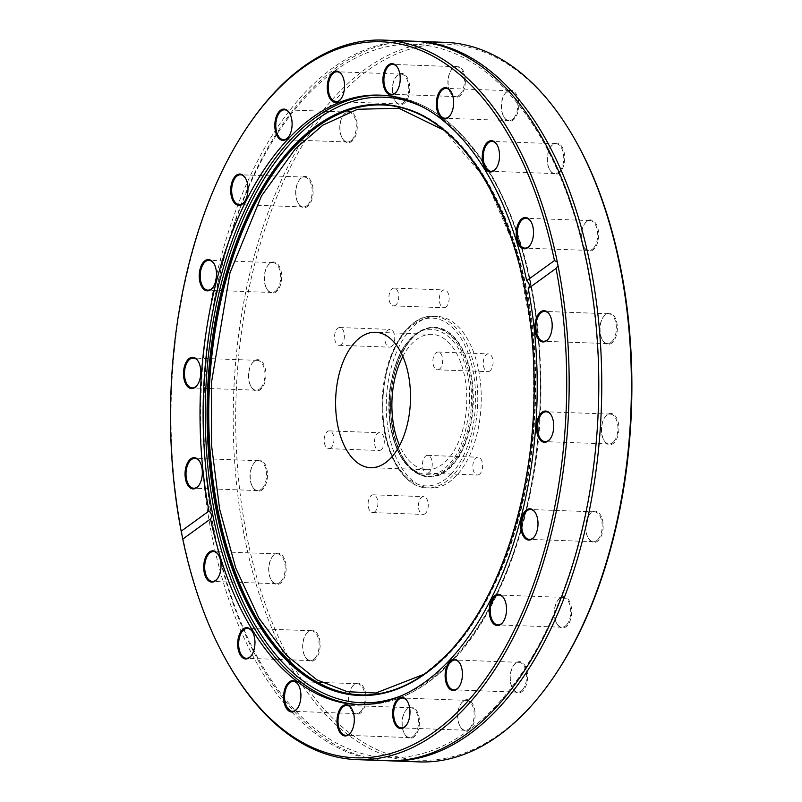 <?xml version="1.0" encoding="UTF-8"?>
<svg xmlns="http://www.w3.org/2000/svg" width="802" height="802" viewBox="0 0 802 802"><rect width="100%" height="100%" fill="white"/><g stroke="black" fill="none" stroke-linecap="round" stroke-linejoin="round"><path stroke-width="0.6" stroke-dasharray="4.01 3.01" d="M446.564 306.434A8.892 4.912 92.1 0 1 443.887 307.717A8.892 4.912 92.1 0 1 439.306 298.665A8.892 4.912 92.1 0 1 444.539 289.953A8.892 4.912 92.1 0 1 449.01 296.539A8.892 4.912 92.1 0 1 446.564 306.434M381.762 449.21A8.892 4.912 92.1 0 1 379.085 450.493A8.892 4.912 92.1 0 1 374.504 441.431A8.892 4.912 92.1 0 1 379.727 432.729A8.892 4.912 92.1 0 1 384.208 439.306A8.892 4.912 92.1 0 1 381.762 449.21M480.077 473.711A8.892 4.912 92.1 0 1 477.401 474.995A8.892 4.912 92.1 0 1 472.819 465.932A8.892 4.912 92.1 0 1 478.052 457.22A8.892 4.912 92.1 0 1 482.523 463.807A8.892 4.912 92.1 0 1 480.077 473.711M490.503 370.364A8.892 4.912 92.1 0 1 487.837 371.647A8.892 4.912 92.1 0 1 483.245 362.584A8.892 4.912 92.1 0 1 488.478 353.882A8.892 4.912 92.1 0 1 492.959 360.459A8.892 4.912 92.1 0 1 490.503 370.364M574.473 138.746A358.233 197.813 -87.9 0 0 338.985 95.929A358.233 197.813 -87.9 0 0 267.908 611.475A358.233 197.813 -87.9 0 0 554.964 675.154M315.627 659.064A15.649 8.642 92.1 0 1 305.341 657.189A15.649 8.642 92.1 0 1 306.194 633.76A15.649 8.642 92.1 0 1 318.725 636.547A15.649 8.642 92.1 0 1 315.627 659.064M361.562 712.076A15.649 8.642 92.1 0 1 351.276 710.211A15.649 8.642 92.1 0 1 352.128 686.783A15.649 8.642 92.1 0 1 364.659 689.56A15.649 8.642 92.1 0 1 361.562 712.076M414.965 736.076A15.649 8.642 92.1 0 1 404.679 734.201A15.649 8.642 92.1 0 1 405.531 710.772A15.649 8.642 92.1 0 1 418.073 713.559A15.649 8.642 92.1 0 1 414.965 736.076M470.624 728.687A15.649 8.642 92.1 0 1 460.338 726.823A15.649 8.642 92.1 0 1 461.19 703.394A15.649 8.642 92.1 0 1 473.731 706.171A15.649 8.642 92.1 0 1 470.624 728.687M523.074 690.652A15.649 8.642 92.1 0 1 512.799 688.788A15.649 8.642 92.1 0 1 513.651 665.359A15.649 8.642 92.1 0 1 526.182 668.146A15.649 8.642 92.1 0 1 523.074 690.652M567.194 625.7A15.649 8.642 92.1 0 1 556.909 623.826A15.649 8.642 92.1 0 1 557.761 600.397A15.649 8.642 92.1 0 1 570.302 603.184A15.649 8.642 92.1 0 1 567.194 625.7M598.663 540.167A15.649 8.642 92.1 0 1 588.377 538.292A15.649 8.642 92.1 0 1 589.229 514.864A15.649 8.642 92.1 0 1 601.771 517.651A15.649 8.642 92.1 0 1 598.663 540.167M614.392 442.433A15.649 8.642 92.1 0 1 604.106 440.569A15.649 8.642 92.1 0 1 604.959 417.14A15.649 8.642 92.1 0 1 617.5 419.917A15.649 8.642 92.1 0 1 614.392 442.433M612.848 342.073A15.649 8.642 92.1 0 1 602.563 340.208A15.649 8.642 92.1 0 1 603.415 316.78A15.649 8.642 92.1 0 1 615.956 319.567A15.649 8.642 92.1 0 1 612.848 342.073M594.182 248.911A15.649 8.642 92.1 0 1 583.896 247.046A15.649 8.642 92.1 0 1 584.748 223.618A15.649 8.642 92.1 0 1 597.289 226.395A15.649 8.642 92.1 0 1 594.182 248.911M560.217 172.059A15.649 8.642 92.1 0 1 549.931 170.184A15.649 8.642 92.1 0 1 550.784 146.766A15.649 8.642 92.1 0 1 563.325 149.543A15.649 8.642 92.1 0 1 560.217 172.059M514.283 119.037A15.649 8.642 92.1 0 1 503.997 117.172A15.649 8.642 92.1 0 1 504.849 93.744A15.649 8.642 92.1 0 1 517.39 96.531A15.649 8.642 92.1 0 1 514.283 119.037M460.879 95.047A15.649 8.642 92.1 0 1 450.594 93.182A15.649 8.642 92.1 0 1 451.446 69.754A15.649 8.642 92.1 0 1 463.977 72.531A15.649 8.642 92.1 0 1 460.879 95.047M405.221 102.435A15.649 8.642 92.1 0 1 394.935 100.561A15.649 8.642 92.1 0 1 395.787 77.132A15.649 8.642 92.1 0 1 408.328 79.919A15.649 8.642 92.1 0 1 405.221 102.435M352.77 140.46A15.649 8.642 92.1 0 1 342.484 138.596A15.649 8.642 92.1 0 1 343.336 115.167A15.649 8.642 92.1 0 1 355.867 117.944A15.649 8.642 92.1 0 1 352.77 140.46M308.65 205.422A15.649 8.642 92.1 0 1 298.364 203.558A15.649 8.642 92.1 0 1 299.216 180.129A15.649 8.642 92.1 0 1 311.747 182.906A15.649 8.642 92.1 0 1 308.65 205.422M277.181 290.956A15.649 8.642 92.1 0 1 266.896 289.081A15.649 8.642 92.1 0 1 267.748 265.662A15.649 8.642 92.1 0 1 280.289 268.439A15.649 8.642 92.1 0 1 277.181 290.956M261.452 388.679A15.649 8.642 92.1 0 1 251.166 386.815A15.649 8.642 92.1 0 1 252.018 363.386A15.649 8.642 92.1 0 1 264.55 366.173A15.649 8.642 92.1 0 1 261.452 388.679M262.996 489.04A15.649 8.642 92.1 0 1 252.71 487.175A15.649 8.642 92.1 0 1 253.562 463.746A15.649 8.642 92.1 0 1 266.094 466.523A15.649 8.642 92.1 0 1 262.996 489.04M281.662 582.212A15.649 8.642 92.1 0 1 271.377 580.337A15.649 8.642 92.1 0 1 272.229 556.909A15.649 8.642 92.1 0 1 284.76 559.696A15.649 8.642 92.1 0 1 281.662 582.212M456.508 475.596A85.864 47.418 92.1 0 1 430.664 487.997A85.864 47.418 92.1 0 1 386.394 400.459A85.864 47.418 92.1 0 1 436.9 316.369A85.864 47.418 92.1 0 1 480.157 379.927A85.864 47.418 92.1 0 1 456.508 475.596M425.702 513.13A8.892 4.912 92.1 0 1 423.025 514.413A8.892 4.912 92.1 0 1 418.443 505.35A8.892 4.912 92.1 0 1 423.677 496.649A8.892 4.912 92.1 0 1 428.158 503.225A8.892 4.912 92.1 0 1 425.702 513.13M392.188 345.862A8.892 4.912 92.1 0 1 389.511 347.146A8.892 4.912 92.1 0 1 384.93 338.083A8.892 4.912 92.1 0 1 390.163 329.381A8.892 4.912 92.1 0 1 394.644 335.958A8.892 4.912 92.1 0 1 392.188 345.862M396.208 304.61A8.892 4.912 92.1 0 1 393.531 305.893A8.892 4.912 92.1 0 1 388.95 296.83A8.892 4.912 92.1 0 1 394.173 288.129A8.892 4.912 92.1 0 1 398.654 294.705A8.892 4.912 92.1 0 1 396.208 304.61M331.396 447.376A8.892 4.912 92.1 0 1 328.73 448.659A8.892 4.912 92.1 0 1 324.138 439.596A8.892 4.912 92.1 0 1 329.371 430.895A8.892 4.912 92.1 0 1 333.853 437.471A8.892 4.912 92.1 0 1 331.396 447.376M429.722 471.877A8.892 4.912 92.1 0 1 427.045 473.16A8.892 4.912 92.1 0 1 422.464 464.097A8.892 4.912 92.1 0 1 427.687 455.396A8.892 4.912 92.1 0 1 432.168 461.972A8.892 4.912 92.1 0 1 429.722 471.877M440.148 368.529A8.892 4.912 92.1 0 1 437.471 369.812A8.892 4.912 92.1 0 1 432.89 360.75A8.892 4.912 92.1 0 1 438.123 352.048A8.892 4.912 92.1 0 1 442.594 358.624A8.892 4.912 92.1 0 1 440.148 368.529M419.215 761.9A360.008 198.796 92.1 0 1 237.853 495.435A360.008 198.796 92.1 0 1 337.03 94.355A360.008 198.796 92.1 0 1 445.391 42.366M314.845 658.432A14.937 8.251 92.1 0 1 310.344 660.587A14.937 8.251 92.1 0 1 305.031 656.648A14.937 8.251 92.1 0 1 305.843 634.282A14.937 8.251 92.1 0 1 306.935 632.898A14.937 8.251 92.1 0 1 311.437 630.743A14.937 8.251 92.1 0 1 318.955 641.79A14.937 8.251 92.1 0 1 314.845 658.432M360.78 711.454A14.937 8.251 92.1 0 1 356.278 713.61A14.937 8.251 92.1 0 1 350.965 709.66A14.937 8.251 92.1 0 1 351.777 687.304A14.937 8.251 92.1 0 1 352.87 685.91A14.937 8.251 92.1 0 1 357.371 683.755A14.937 8.251 92.1 0 1 364.89 694.813A14.937 8.251 92.1 0 1 360.78 711.454M414.183 735.444A14.937 8.251 92.1 0 1 409.692 737.599A14.937 8.251 92.1 0 1 404.368 733.66A14.937 8.251 92.1 0 1 405.18 711.294A14.937 8.251 92.1 0 1 406.283 709.91A14.937 8.251 92.1 0 1 410.774 707.755A14.937 8.251 92.1 0 1 418.303 718.803A14.937 8.251 92.1 0 1 414.183 735.444M469.842 728.056A14.937 8.251 92.1 0 1 465.35 730.221A14.937 8.251 92.1 0 1 460.027 726.271A14.937 8.251 92.1 0 1 460.839 703.915A14.937 8.251 92.1 0 1 461.942 702.522A14.937 8.251 92.1 0 1 466.433 700.367A14.937 8.251 92.1 0 1 473.952 711.424A14.937 8.251 92.1 0 1 469.842 728.056M522.303 690.031A14.937 8.251 92.1 0 1 517.801 692.186A14.937 8.251 92.1 0 1 512.478 688.246A14.937 8.251 92.1 0 1 513.29 665.881A14.937 8.251 92.1 0 1 514.393 664.497A14.937 8.251 92.1 0 1 518.884 662.332A14.937 8.251 92.1 0 1 526.413 673.389A14.937 8.251 92.1 0 1 522.303 690.031M566.423 625.069A14.937 8.251 92.1 0 1 561.921 627.224A14.937 8.251 92.1 0 1 556.598 623.284A14.937 8.251 92.1 0 1 557.41 600.919A14.937 8.251 92.1 0 1 558.513 599.535A14.937 8.251 92.1 0 1 563.004 597.38A14.937 8.251 92.1 0 1 570.533 608.427A14.937 8.251 92.1 0 1 566.423 625.069M597.881 539.535A14.937 8.251 92.1 0 1 593.39 541.691A14.937 8.251 92.1 0 1 588.067 537.751A14.937 8.251 92.1 0 1 588.879 515.385A14.937 8.251 92.1 0 1 589.981 514.002A14.937 8.251 92.1 0 1 594.472 511.846A14.937 8.251 92.1 0 1 602.001 522.894A14.937 8.251 92.1 0 1 597.881 539.535M613.61 441.812A14.937 8.251 92.1 0 1 609.119 443.967A14.937 8.251 92.1 0 1 603.796 440.027A14.937 8.251 92.1 0 1 604.608 417.662A14.937 8.251 92.1 0 1 605.711 416.278A14.937 8.251 92.1 0 1 610.202 414.113A14.937 8.251 92.1 0 1 617.73 425.17A14.937 8.251 92.1 0 1 613.61 441.812M612.066 341.452A14.937 8.251 92.1 0 1 607.575 343.607A14.937 8.251 92.1 0 1 602.252 339.667A14.937 8.251 92.1 0 1 603.064 317.301A14.937 8.251 92.1 0 1 604.167 315.918A14.937 8.251 92.1 0 1 608.658 313.762A14.937 8.251 92.1 0 1 616.187 324.81A14.937 8.251 92.1 0 1 612.066 341.452M593.4 248.279A14.937 8.251 92.1 0 1 588.909 250.435A14.937 8.251 92.1 0 1 583.585 246.495A14.937 8.251 92.1 0 1 584.397 224.139A14.937 8.251 92.1 0 1 585.5 222.745A14.937 8.251 92.1 0 1 589.991 220.59A14.937 8.251 92.1 0 1 597.52 231.648A14.937 8.251 92.1 0 1 593.4 248.279M559.435 171.427A14.937 8.251 92.1 0 1 554.944 173.583A14.937 8.251 92.1 0 1 549.621 169.643A14.937 8.251 92.1 0 1 550.433 147.287A14.937 8.251 92.1 0 1 551.535 145.894A14.937 8.251 92.1 0 1 556.027 143.738A14.937 8.251 92.1 0 1 563.555 154.796A14.937 8.251 92.1 0 1 559.435 171.427M513.511 118.415A14.937 8.251 92.1 0 1 509.009 120.571A14.937 8.251 92.1 0 1 503.686 116.631A14.937 8.251 92.1 0 1 504.498 94.265A14.937 8.251 92.1 0 1 505.601 92.882A14.937 8.251 92.1 0 1 510.092 90.726A14.937 8.251 92.1 0 1 517.621 101.774A14.937 8.251 92.1 0 1 513.511 118.415M460.097 94.415A14.937 8.251 92.1 0 1 455.606 96.581A14.937 8.251 92.1 0 1 450.283 92.631A14.937 8.251 92.1 0 1 451.095 70.275A14.937 8.251 92.1 0 1 452.188 68.882A14.937 8.251 92.1 0 1 456.689 66.726A14.937 8.251 92.1 0 1 464.208 77.784A14.937 8.251 92.1 0 1 460.097 94.415M404.439 101.804A14.937 8.251 92.1 0 1 399.947 103.959A14.937 8.251 92.1 0 1 394.624 100.019A14.937 8.251 92.1 0 1 395.436 77.654A14.937 8.251 92.1 0 1 396.539 76.27A14.937 8.251 92.1 0 1 401.03 74.115A14.937 8.251 92.1 0 1 408.559 85.162A14.937 8.251 92.1 0 1 404.439 101.804M351.988 139.839A14.937 8.251 92.1 0 1 347.487 141.994A14.937 8.251 92.1 0 1 342.163 138.054A14.937 8.251 92.1 0 1 342.985 115.689A14.937 8.251 92.1 0 1 344.078 114.305A14.937 8.251 92.1 0 1 348.579 112.14A14.937 8.251 92.1 0 1 356.098 123.197A14.937 8.251 92.1 0 1 351.988 139.839M307.868 204.791A14.937 8.251 92.1 0 1 303.367 206.956A14.937 8.251 92.1 0 1 298.053 203.006A14.937 8.251 92.1 0 1 298.865 180.65A14.937 8.251 92.1 0 1 299.958 179.257A14.937 8.251 92.1 0 1 304.459 177.102A14.937 8.251 92.1 0 1 311.978 188.159A14.937 8.251 92.1 0 1 307.868 204.791M276.399 290.324A14.937 8.251 92.1 0 1 271.908 292.479A14.937 8.251 92.1 0 1 266.585 288.54A14.937 8.251 92.1 0 1 267.397 266.184A14.937 8.251 92.1 0 1 268.5 264.79A14.937 8.251 92.1 0 1 272.991 262.635A14.937 8.251 92.1 0 1 280.51 273.693A14.937 8.251 92.1 0 1 276.399 290.324M260.67 388.058A14.937 8.251 92.1 0 1 256.179 390.213A14.937 8.251 92.1 0 1 250.856 386.273A14.937 8.251 92.1 0 1 251.668 363.907A14.937 8.251 92.1 0 1 252.77 362.524A14.937 8.251 92.1 0 1 257.262 360.359A14.937 8.251 92.1 0 1 264.78 371.416A14.937 8.251 92.1 0 1 260.67 388.058M262.214 488.408A14.937 8.251 92.1 0 1 257.723 490.573A14.937 8.251 92.1 0 1 252.399 486.624A14.937 8.251 92.1 0 1 253.211 464.268A14.937 8.251 92.1 0 1 254.314 462.874A14.937 8.251 92.1 0 1 258.805 460.719A14.937 8.251 92.1 0 1 266.324 471.776A14.937 8.251 92.1 0 1 262.214 488.408M280.88 581.58A14.937 8.251 92.1 0 1 276.389 583.736A14.937 8.251 92.1 0 1 271.066 579.796A14.937 8.251 92.1 0 1 271.878 557.43A14.937 8.251 92.1 0 1 272.981 556.047A14.937 8.251 92.1 0 1 277.472 553.891A14.937 8.251 92.1 0 1 284.991 564.939A14.937 8.251 92.1 0 1 280.88 581.58M375.346 511.295A8.892 4.912 92.1 0 1 372.669 512.578A8.892 4.912 92.1 0 1 368.088 503.526A8.892 4.912 92.1 0 1 373.311 494.814A8.892 4.912 92.1 0 1 377.792 501.4A8.892 4.912 92.1 0 1 375.346 511.295M341.832 344.028A8.892 4.912 92.1 0 1 339.156 345.311A8.892 4.912 92.1 0 1 334.574 336.249A8.892 4.912 92.1 0 1 339.797 327.547A8.892 4.912 92.1 0 1 344.279 334.123A8.892 4.912 92.1 0 1 341.832 344.028M388.108 760.757A360.008 198.796 92.1 0 1 204.009 393.832A360.008 198.796 92.1 0 1 414.283 41.243M252.61 632.086A14.937 8.251 92.1 0 1 252.77 632.357A14.937 8.251 92.1 0 1 251.958 654.713A14.937 8.251 92.1 0 1 251.778 654.973M298.544 685.108A14.937 8.251 92.1 0 1 298.705 685.369A14.937 8.251 92.1 0 1 297.893 707.735A14.937 8.251 92.1 0 1 297.712 707.986M351.958 709.098A14.937 8.251 92.1 0 1 352.108 709.369A14.937 8.251 92.1 0 1 351.296 731.725A14.937 8.251 92.1 0 1 351.126 731.975M407.616 701.72A14.937 8.251 92.1 0 1 407.767 701.981A14.937 8.251 92.1 0 1 406.955 724.346A14.937 8.251 92.1 0 1 406.774 724.597M460.067 663.685A14.937 8.251 92.1 0 1 460.228 663.946A14.937 8.251 92.1 0 1 459.406 686.312A14.937 8.251 92.1 0 1 459.235 686.562M504.187 598.723A14.937 8.251 92.1 0 1 504.348 598.994A14.937 8.251 92.1 0 1 503.526 621.349A14.937 8.251 92.1 0 1 503.355 621.6M535.656 513.19A14.937 8.251 92.1 0 1 535.806 513.46A14.937 8.251 92.1 0 1 534.994 535.816A14.937 8.251 92.1 0 1 534.824 536.077M551.385 415.466A14.937 8.251 92.1 0 1 551.535 415.727A14.937 8.251 92.1 0 1 550.723 438.092A14.937 8.251 92.1 0 1 550.553 438.343M549.841 315.106A14.937 8.251 92.1 0 1 549.992 315.376A14.937 8.251 92.1 0 1 549.18 337.732A14.937 8.251 92.1 0 1 549.009 337.983M531.175 221.943A14.937 8.251 92.1 0 1 531.325 222.204A14.937 8.251 92.1 0 1 530.513 244.57A14.937 8.251 92.1 0 1 530.343 244.821M497.21 145.092A14.937 8.251 92.1 0 1 497.37 145.352A14.937 8.251 92.1 0 1 496.548 167.718A14.937 8.251 92.1 0 1 496.378 167.969M451.275 92.07A14.937 8.251 92.1 0 1 451.436 92.34A14.937 8.251 92.1 0 1 450.614 114.696A14.937 8.251 92.1 0 1 450.443 114.947M397.862 68.08A14.937 8.251 92.1 0 1 398.023 68.34A14.937 8.251 92.1 0 1 397.211 90.706A14.937 8.251 92.1 0 1 397.03 90.957M342.213 75.458A14.937 8.251 92.1 0 1 342.364 75.729A14.937 8.251 92.1 0 1 341.552 98.085A14.937 8.251 92.1 0 1 341.381 98.335M289.753 113.493A14.937 8.251 92.1 0 1 289.913 113.754A14.937 8.251 92.1 0 1 289.101 136.119A14.937 8.251 92.1 0 1 288.92 136.37M245.633 178.455A14.937 8.251 92.1 0 1 245.793 178.716A14.937 8.251 92.1 0 1 244.981 201.081A14.937 8.251 92.1 0 1 244.8 201.332M214.164 263.988A14.937 8.251 92.1 0 1 214.324 264.249A14.937 8.251 92.1 0 1 213.512 286.615A14.937 8.251 92.1 0 1 213.332 286.865M198.435 361.712A14.937 8.251 92.1 0 1 198.595 361.973A14.937 8.251 92.1 0 1 197.783 384.338A14.937 8.251 92.1 0 1 197.603 384.589M199.979 462.072A14.937 8.251 92.1 0 1 200.139 462.333A14.937 8.251 92.1 0 1 199.327 484.699A14.937 8.251 92.1 0 1 199.147 484.949M218.645 555.235A14.937 8.251 92.1 0 1 218.806 555.505A14.937 8.251 92.1 0 1 217.994 577.861A14.937 8.251 92.1 0 1 217.813 578.112M495.656 706.141A356.93 197.102 92.1 0 1 227.868 585.851A356.93 197.102 92.1 0 1 306.735 95.859A356.93 197.102 92.1 0 1 574.523 216.149A356.93 197.102 92.1 0 1 495.656 706.141M386.624 760.717A360.008 198.796 92.1 0 1 205.272 494.253A360.008 198.796 92.1 0 1 304.439 93.172A360.008 198.796 92.1 0 1 412.799 41.173M182.164 534.092A360.008 198.796 92.1 0 1 248.309 125.543M228.7 664.617A360.008 198.796 92.1 0 1 182.876 537.641M410.043 339.697C426.804 318.254 456.679 331.677 464.739 364.268C475.857 393.612 467.055 448.278 448.629 464.348C431.867 485.791 401.992 472.378 393.932 439.777C382.825 410.434 391.627 355.777 410.043 339.697M402.815 356.449A67.739 37.403 92.1 0 1 411.416 344.118A67.739 37.403 92.1 0 1 431.797 334.334A67.739 37.403 92.1 0 1 466.714 403.386A67.739 37.403 92.1 0 1 426.875 469.711A67.739 37.403 92.1 0 1 399.576 445.551M453.01 475.466A85.864 47.418 92.1 0 1 427.165 487.867A85.864 47.418 92.1 0 1 382.905 400.338A85.864 47.418 92.1 0 1 433.411 316.249A85.864 47.418 92.1 0 1 476.669 379.807A85.864 47.418 92.1 0 1 453.01 475.466M451.396 473.792A83.959 46.366 92.1 0 1 388.409 445.501A83.959 46.366 92.1 0 1 406.955 330.244A83.959 46.366 92.1 0 1 469.952 358.534A83.959 46.366 92.1 0 1 451.396 473.792M412.088 338.063A74.927 41.373 -87.9 0 0 395.526 440.92A74.927 41.373 -87.9 0 0 451.747 466.173A74.927 41.373 -87.9 0 0 468.298 363.316A74.927 41.373 -87.9 0 0 412.088 338.063M451.366 465.751A74.446 41.113 -87.9 0 0 471.596 380.709A74.446 41.113 -87.9 0 0 431.957 327.747A74.446 41.113 -87.9 0 0 390.574 400.639A74.446 41.113 -87.9 0 0 426.574 476.298A74.446 41.113 -87.9 0 0 451.366 465.751M359.085 704.547A304.89 168.36 -87.9 0 0 360.639 704.617A304.89 168.36 -87.9 0 0 452.408 660.587A304.89 168.36 -87.9 0 0 536.398 320.91A304.89 168.36 -87.9 0 0 382.805 95.237A304.89 168.36 -87.9 0 0 381.251 95.187M450.092 465.601A74.315 41.042 92.1 0 1 425.351 476.117A74.315 41.042 92.1 0 1 389.411 400.569A74.315 41.042 92.1 0 1 430.744 327.828A74.315 41.042 92.1 0 1 470.293 380.729A74.315 41.042 92.1 0 1 450.092 465.601M401.832 695.545A302.986 167.307 -87.9 0 0 453.02 658.993A302.986 167.307 -87.9 0 0 539.616 356.98A302.986 167.307 -87.9 0 0 423.225 107.288M370.163 694.803A295.176 162.996 -87.9 0 0 370.694 694.763A295.176 162.996 -87.9 0 0 534.864 405.862A295.176 162.996 -87.9 0 0 392.118 105.794A295.176 162.996 -87.9 0 0 391.587 105.724M443.877 130.155L485.33 178.716L517.15 252.62L533.611 341.923L533.541 432.258L520.328 511.666L499.235 574.312L475.005 619.926L450.794 651.114L424.088 674.231M393.531 305.893L443.887 307.717M394.173 288.129L444.539 289.953M328.73 448.659L379.085 450.493M329.371 430.895L379.727 432.729M427.045 473.16L477.401 474.995M427.687 455.396L478.052 457.22M437.471 369.812L487.837 371.647M438.123 352.048L488.478 353.882M305.031 656.648L305.341 657.189M305.843 634.282L306.194 633.76M350.965 709.66L351.276 710.211M351.777 687.304L352.128 686.783M404.368 733.66L404.679 734.201M405.18 711.294L405.531 710.772M460.027 726.271L460.338 726.823M460.839 703.915L461.19 703.394M512.478 688.246L512.799 688.788M513.29 665.881L513.651 665.359M556.598 623.284L556.909 623.826M557.41 600.919L557.761 600.397M588.067 537.751L588.377 538.292M588.879 515.385L589.229 514.864M603.796 440.027L604.106 440.569M604.608 417.662L604.959 417.14M602.252 339.667L602.563 340.208M603.064 317.301L603.415 316.78M583.585 246.495L583.896 247.046M584.397 224.139L584.748 223.618M549.621 169.643L549.931 170.184M550.433 147.287L550.784 146.766M503.686 116.631L503.997 117.172M504.498 94.265L504.849 93.744M450.283 92.631L450.594 93.182M451.095 70.275L451.446 69.754M394.624 100.019L394.935 100.561M395.436 77.654L395.787 77.132M342.163 138.054L342.484 138.596M342.985 115.689L343.336 115.167M298.053 203.006L298.364 203.558M298.865 180.65L299.216 180.129M266.585 288.54L266.896 289.081M267.397 266.184L267.748 265.662M250.856 386.273L251.166 386.815M251.668 363.907L252.018 363.386M252.399 486.624L252.71 487.175M253.211 464.268L253.562 463.746M271.066 579.796L271.377 580.337M271.878 557.43L272.229 556.909M436.9 316.369L433.411 316.249C407.616 314.384 383.978 353.512 382.343 398.414C379.476 444.619 400.519 487.927 427.165 487.867L430.664 487.997M372.669 512.578L423.025 514.413M373.311 494.814L423.677 496.649M339.156 345.311L389.511 347.146M339.797 327.547L390.163 329.381M311.437 630.743L247.447 628.417M310.344 660.587L246.364 658.262M357.371 683.755L293.382 681.429M356.278 713.61L292.299 711.274M410.774 707.755L346.795 705.419M409.692 737.599L345.702 735.274M466.433 700.367L402.444 698.041M465.35 730.221L401.361 727.885M518.884 662.332L454.904 660.006M517.801 692.186L453.812 689.86M563.004 597.38L499.024 595.044M561.921 627.224L497.932 624.898M594.472 511.846L530.483 509.521M593.39 541.691L529.4 539.365M610.202 414.113L546.212 411.787M609.119 443.967L545.129 441.641M608.658 313.762L544.668 311.427M607.575 343.607L543.586 341.281M589.991 220.59L526.002 218.264M588.909 250.435L524.919 248.109M556.027 143.738L492.047 141.413M554.944 173.583L490.954 171.257M510.092 90.726L446.112 88.39M509.009 120.571L445.02 118.245M456.689 66.726L392.699 64.401M455.606 96.581L391.617 94.245M401.03 74.115L337.04 71.779M399.947 103.959L335.958 101.633M348.579 112.14L284.59 109.814M347.487 141.994L283.507 139.668M304.459 177.102L240.47 174.776M303.367 206.956L239.387 204.62M272.991 262.635L209.001 260.309M271.908 292.479L207.918 290.154M257.262 360.359L193.272 358.033M256.179 390.213L192.189 387.887M258.805 460.719L194.816 458.393M257.723 490.573L193.733 488.238M277.472 553.891L213.482 551.565M276.389 583.736L212.4 581.41M252.77 632.357L252.46 631.816M251.958 654.713L251.607 655.234M298.705 685.369L298.394 684.828M297.893 707.735L297.542 708.256M352.108 709.369L351.797 708.818M351.296 731.725L350.945 732.246M407.767 701.981L407.456 701.439M406.955 724.346L406.604 724.868M460.228 663.946L459.907 663.404M459.406 686.312L459.055 686.833M504.348 598.994L504.027 598.442M503.526 621.349L503.175 621.871M535.806 513.46L535.495 512.919M534.994 535.816L534.643 536.337M551.535 415.727L551.225 415.185M550.723 438.092L550.372 438.614M549.992 315.376L549.681 314.825M549.18 337.732L548.829 338.254M531.325 222.204L531.014 221.663M530.513 244.57L530.162 245.091M497.37 145.352L497.05 144.811M496.548 167.718L496.197 168.24M451.436 92.34L451.115 91.789M450.614 114.696L450.263 115.217M398.023 68.34L397.712 67.799M397.211 90.706L396.86 91.227M342.364 75.729L342.053 75.177M341.552 98.085L341.201 98.606M289.913 113.754L289.602 113.212M289.101 136.119L288.75 136.641M245.793 178.716L245.482 178.174M244.981 201.081L244.63 201.603M214.324 264.249L214.014 263.708M213.512 286.615L213.162 287.136M198.595 361.973L198.284 361.431M197.783 384.338L197.432 384.86M200.139 462.333L199.828 461.792M199.327 484.699L198.976 485.22M218.806 555.505L218.495 554.954M217.994 577.861L217.643 578.382M431.987 327.747C407.677 327.898 386.444 373.983 391.145 417.24C395.446 451.837 407.256 471.526 426.584 476.298L425.351 476.117C410.714 473.22 400.018 460.679 393.251 438.524C389.15 424.078 387.887 408.659 389.431 392.268C394.664 353.862 408.439 332.379 430.744 327.828L431.987 327.747M357.532 704.507L360.639 704.617C393.491 705.439 424.308 690.682 453.07 660.347C505.992 605.039 540.849 497.4 540.969 389.431C540.668 300.74 522.824 226.966 487.405 168.139C457.902 121.784 423.035 97.483 382.805 95.237L379.697 95.117M431.797 334.334L375.516 332.289M426.875 469.711L370.594 467.666M370.694 694.763C427.967 687.956 473.34 641.79 506.804 556.277C528.287 497.27 537.781 433.401 535.295 364.659C531.024 228.891 468.047 114.165 392.118 105.794L391.055 105.643"/><path stroke-width="1.2" d="M554.082 676.457L554.964 675.154A358.233 197.813 -87.9 0 0 574.473 138.746L573.691 137.383A360.008 198.796 92.1 0 1 554.082 676.457A360.008 198.796 92.1 0 1 527.576 709.9A360.008 198.796 92.1 0 1 419.215 761.9L389.592 760.827A360.008 198.796 92.1 0 1 388.108 760.757M414.283 41.243A360.008 198.796 92.1 0 1 415.767 41.283L445.391 42.366A360.008 198.796 92.1 0 1 573.691 137.383M415.767 41.283A360.008 198.796 92.1 0 1 597.119 307.747A360.008 198.796 92.1 0 1 497.952 708.828A360.008 198.796 92.1 0 1 389.592 760.827M251.778 654.973A14.937 8.251 92.1 0 1 246.364 658.262A14.937 8.251 92.1 0 1 238.836 647.204A14.937 8.251 92.1 0 1 242.956 630.572A14.937 8.251 92.1 0 1 247.447 628.417A14.937 8.251 92.1 0 1 252.61 632.086M297.712 707.986A14.937 8.251 92.1 0 1 292.299 711.274A14.937 8.251 92.1 0 1 284.77 700.226A14.937 8.251 92.1 0 1 288.89 683.585A14.937 8.251 92.1 0 1 293.382 681.429A14.937 8.251 92.1 0 1 298.544 685.108M351.126 731.975A14.937 8.251 92.1 0 1 345.702 735.274A14.937 8.251 92.1 0 1 338.183 724.216A14.937 8.251 92.1 0 1 342.294 707.585A14.937 8.251 92.1 0 1 346.795 705.419A14.937 8.251 92.1 0 1 351.958 709.098M406.774 724.597A14.937 8.251 92.1 0 1 401.361 727.885A14.937 8.251 92.1 0 1 393.842 716.838A14.937 8.251 92.1 0 1 397.952 700.196A14.937 8.251 92.1 0 1 402.444 698.041A14.937 8.251 92.1 0 1 407.616 701.72M459.235 686.562A14.937 8.251 92.1 0 1 453.812 689.86A14.937 8.251 92.1 0 1 446.293 678.803A14.937 8.251 92.1 0 1 450.403 662.161A14.937 8.251 92.1 0 1 454.904 660.006A14.937 8.251 92.1 0 1 460.067 663.685M503.355 621.6A14.937 8.251 92.1 0 1 497.932 624.898A14.937 8.251 92.1 0 1 490.413 613.841A14.937 8.251 92.1 0 1 494.523 597.209A14.937 8.251 92.1 0 1 499.024 595.044A14.937 8.251 92.1 0 1 504.187 598.723M534.824 536.077A14.937 8.251 92.1 0 1 529.4 539.365A14.937 8.251 92.1 0 1 521.881 528.307A14.937 8.251 92.1 0 1 525.992 511.676A14.937 8.251 92.1 0 1 530.483 509.521A14.937 8.251 92.1 0 1 535.656 513.19M550.553 438.343A14.937 8.251 92.1 0 1 545.129 441.641A14.937 8.251 92.1 0 1 537.611 430.584A14.937 8.251 92.1 0 1 541.721 413.942A14.937 8.251 92.1 0 1 546.212 411.787A14.937 8.251 92.1 0 1 551.385 415.466M549.009 337.983A14.937 8.251 92.1 0 1 543.586 341.281A14.937 8.251 92.1 0 1 536.067 330.223A14.937 8.251 92.1 0 1 540.177 313.592A14.937 8.251 92.1 0 1 544.668 311.427A14.937 8.251 92.1 0 1 549.841 315.106M530.343 244.821A14.937 8.251 92.1 0 1 524.919 248.109A14.937 8.251 92.1 0 1 517.4 237.061A14.937 8.251 92.1 0 1 521.511 220.42A14.937 8.251 92.1 0 1 526.002 218.264A14.937 8.251 92.1 0 1 531.175 221.943M496.378 167.969A14.937 8.251 92.1 0 1 490.954 171.257A14.937 8.251 92.1 0 1 483.436 160.21A14.937 8.251 92.1 0 1 487.546 143.568A14.937 8.251 92.1 0 1 492.047 141.413A14.937 8.251 92.1 0 1 497.21 145.092M450.443 114.947A14.937 8.251 92.1 0 1 445.02 118.245A14.937 8.251 92.1 0 1 437.501 107.187A14.937 8.251 92.1 0 1 441.611 90.546A14.937 8.251 92.1 0 1 446.112 88.39A14.937 8.251 92.1 0 1 451.275 92.07M397.03 90.957A14.937 8.251 92.1 0 1 391.617 94.245A14.937 8.251 92.1 0 1 384.088 83.197A14.937 8.251 92.1 0 1 388.208 66.556A14.937 8.251 92.1 0 1 392.699 64.401A14.937 8.251 92.1 0 1 397.862 68.08M341.381 98.335A14.937 8.251 92.1 0 1 335.958 101.633A14.937 8.251 92.1 0 1 328.439 90.576A14.937 8.251 92.1 0 1 332.549 73.944A14.937 8.251 92.1 0 1 337.04 71.779A14.937 8.251 92.1 0 1 342.213 75.458M288.92 136.37A14.937 8.251 92.1 0 1 283.507 139.668A14.937 8.251 92.1 0 1 275.978 128.611A14.937 8.251 92.1 0 1 280.088 111.969A14.937 8.251 92.1 0 1 284.59 109.814A14.937 8.251 92.1 0 1 289.753 113.493M244.8 201.332A14.937 8.251 92.1 0 1 239.387 204.62A14.937 8.251 92.1 0 1 231.858 193.573A14.937 8.251 92.1 0 1 235.978 176.931A14.937 8.251 92.1 0 1 240.47 174.776A14.937 8.251 92.1 0 1 245.633 178.455M213.332 286.865A14.937 8.251 92.1 0 1 207.918 290.154A14.937 8.251 92.1 0 1 200.4 279.106A14.937 8.251 92.1 0 1 204.51 262.465A14.937 8.251 92.1 0 1 209.001 260.309A14.937 8.251 92.1 0 1 214.164 263.988M197.603 384.589A14.937 8.251 92.1 0 1 192.189 387.887A14.937 8.251 92.1 0 1 184.66 376.83A14.937 8.251 92.1 0 1 188.781 360.188A14.937 8.251 92.1 0 1 193.272 358.033A14.937 8.251 92.1 0 1 198.435 361.712M199.147 484.949A14.937 8.251 92.1 0 1 193.733 488.238A14.937 8.251 92.1 0 1 186.204 477.19A14.937 8.251 92.1 0 1 190.325 460.548A14.937 8.251 92.1 0 1 194.816 458.393A14.937 8.251 92.1 0 1 199.979 462.072M217.813 578.112A14.937 8.251 92.1 0 1 212.4 581.41A14.937 8.251 92.1 0 1 204.871 570.352A14.937 8.251 92.1 0 1 208.991 553.721A14.937 8.251 92.1 0 1 213.482 551.565A14.937 8.251 92.1 0 1 218.645 555.235M242.174 629.941A15.649 8.642 92.1 0 1 252.46 631.816A15.649 8.642 92.1 0 1 251.607 655.234A15.649 8.642 92.1 0 1 239.066 652.457A15.649 8.642 92.1 0 1 242.174 629.941M288.108 682.963A15.649 8.642 92.1 0 1 298.394 684.828A15.649 8.642 92.1 0 1 297.542 708.256A15.649 8.642 92.1 0 1 285.001 705.469A15.649 8.642 92.1 0 1 288.108 682.963M341.512 706.953A15.649 8.642 92.1 0 1 351.797 708.818A15.649 8.642 92.1 0 1 350.945 732.246A15.649 8.642 92.1 0 1 338.414 729.469A15.649 8.642 92.1 0 1 341.512 706.953M397.17 699.565A15.649 8.642 92.1 0 1 407.456 701.439A15.649 8.642 92.1 0 1 406.604 724.868A15.649 8.642 92.1 0 1 394.063 722.081A15.649 8.642 92.1 0 1 397.17 699.565M449.621 661.54A15.649 8.642 92.1 0 1 459.907 663.404A15.649 8.642 92.1 0 1 459.055 686.833A15.649 8.642 92.1 0 1 446.524 684.056A15.649 8.642 92.1 0 1 449.621 661.54M493.741 596.578A15.649 8.642 92.1 0 1 504.027 598.442A15.649 8.642 92.1 0 1 503.175 621.871A15.649 8.642 92.1 0 1 490.644 619.094A15.649 8.642 92.1 0 1 493.741 596.578M525.21 511.044A15.649 8.642 92.1 0 1 535.495 512.919A15.649 8.642 92.1 0 1 534.643 536.337A15.649 8.642 92.1 0 1 522.102 533.561A15.649 8.642 92.1 0 1 525.21 511.044M540.939 413.321A15.649 8.642 92.1 0 1 551.225 415.185A15.649 8.642 92.1 0 1 550.372 438.614A15.649 8.642 92.1 0 1 537.841 435.827A15.649 8.642 92.1 0 1 540.939 413.321M539.395 312.96A15.649 8.642 92.1 0 1 549.681 314.825A15.649 8.642 92.1 0 1 548.829 338.254A15.649 8.642 92.1 0 1 536.297 335.477A15.649 8.642 92.1 0 1 539.395 312.96M520.729 219.788A15.649 8.642 92.1 0 1 531.014 221.663A15.649 8.642 92.1 0 1 530.162 245.091A15.649 8.642 92.1 0 1 517.631 242.304A15.649 8.642 92.1 0 1 520.729 219.788M486.764 142.936A15.649 8.642 92.1 0 1 497.05 144.811A15.649 8.642 92.1 0 1 496.197 168.24A15.649 8.642 92.1 0 1 483.666 165.453A15.649 8.642 92.1 0 1 486.764 142.936M440.829 89.924A15.649 8.642 92.1 0 1 451.115 91.789A15.649 8.642 92.1 0 1 450.263 115.217A15.649 8.642 92.1 0 1 437.732 112.44A15.649 8.642 92.1 0 1 440.829 89.924M387.426 65.924A15.649 8.642 92.1 0 1 397.712 67.799A15.649 8.642 92.1 0 1 396.86 91.227A15.649 8.642 92.1 0 1 384.318 88.441A15.649 8.642 92.1 0 1 387.426 65.924M331.767 73.313A15.649 8.642 92.1 0 1 342.053 75.177A15.649 8.642 92.1 0 1 341.201 98.606A15.649 8.642 92.1 0 1 328.66 95.829A15.649 8.642 92.1 0 1 331.767 73.313M279.317 111.348A15.649 8.642 92.1 0 1 289.602 113.212A15.649 8.642 92.1 0 1 288.75 136.641A15.649 8.642 92.1 0 1 276.209 133.854A15.649 8.642 92.1 0 1 279.317 111.348M235.197 176.3A15.649 8.642 92.1 0 1 245.482 178.174A15.649 8.642 92.1 0 1 244.63 201.603A15.649 8.642 92.1 0 1 232.089 198.816A15.649 8.642 92.1 0 1 235.197 176.3M203.728 261.833A15.649 8.642 92.1 0 1 214.014 263.708A15.649 8.642 92.1 0 1 213.162 287.136A15.649 8.642 92.1 0 1 200.62 284.349A15.649 8.642 92.1 0 1 203.728 261.833M187.999 359.567A15.649 8.642 92.1 0 1 198.284 361.431A15.649 8.642 92.1 0 1 197.432 384.86A15.649 8.642 92.1 0 1 184.891 382.083A15.649 8.642 92.1 0 1 187.999 359.567M189.543 459.927A15.649 8.642 92.1 0 1 199.828 461.792A15.649 8.642 92.1 0 1 198.976 485.22A15.649 8.642 92.1 0 1 186.435 482.433A15.649 8.642 92.1 0 1 189.543 459.927M208.209 553.089A15.649 8.642 92.1 0 1 218.495 554.954A15.649 8.642 92.1 0 1 217.643 578.382A15.649 8.642 92.1 0 1 205.101 575.605A15.649 8.642 92.1 0 1 208.209 553.089M247.427 126.846A358.233 197.813 92.1 0 1 554.453 260.55L526.663 280.7A304.89 168.36 -87.9 0 0 379.697 95.117A304.89 168.36 -87.9 0 0 208.971 511.034L181.182 531.185A358.233 197.813 92.1 0 1 247.427 126.846L248.309 125.543A360.008 198.796 92.1 0 1 383.176 40.1L412.799 41.173A360.008 198.796 92.1 0 1 587.645 266.715A360.008 198.796 92.1 0 1 386.624 760.717L357 759.634A360.008 198.796 92.1 0 1 228.7 664.617L227.918 663.254A358.233 197.813 92.1 0 1 182.766 539.084L210.555 518.934A304.89 168.36 -87.9 0 0 357.532 704.507A304.89 168.36 -87.9 0 0 449.3 660.477A304.89 168.36 -87.9 0 0 528.247 288.59L556.037 268.439A358.233 197.813 92.1 0 1 473.09 695.093A358.233 197.813 92.1 0 1 227.918 663.254M182.766 539.084L181.182 531.185M383.176 40.1A360.008 198.796 92.1 0 1 557.31 262.094L558.022 265.642A360.008 198.796 92.1 0 1 357 759.634M558.022 265.642L556.037 268.439M528.247 288.59C530.082 286.033 529.551 283.407 526.663 280.7M554.453 260.55L557.31 262.094M210.555 518.934C212.36 516.408 211.828 513.771 208.971 511.034M399.576 445.551A67.739 37.403 92.1 0 1 402.815 356.449M355.126 342.073A67.739 37.403 92.1 0 1 375.516 332.289A67.739 37.403 92.1 0 1 410.434 401.341A67.739 37.403 92.1 0 1 370.594 467.666A67.739 37.403 92.1 0 1 336.469 417.531A67.739 37.403 92.1 0 1 355.126 342.073M381.251 95.187A304.89 168.36 -87.9 0 0 203.467 393.812A304.89 168.36 -87.9 0 0 359.085 704.547M423.225 107.288A302.986 167.307 -87.9 0 0 205.633 393.882A302.986 167.307 -87.9 0 0 401.832 695.545M448.919 652.738A295.768 163.327 92.1 0 1 207.127 406.113A295.768 163.327 92.1 0 1 455.897 140.811A295.768 163.327 92.1 0 1 448.919 652.738M449.04 652.347A295.286 163.057 92.1 0 1 369.622 694.843A295.286 163.057 92.1 0 1 212.49 484.659A295.286 163.057 92.1 0 1 292.75 147.448A295.286 163.057 92.1 0 1 391.105 105.653A295.286 163.057 92.1 0 1 531.345 331.707A295.286 163.057 92.1 0 1 449.04 652.347M391.587 105.724A295.176 162.996 -87.9 0 0 293.853 147.588A295.176 162.996 -87.9 0 0 213.563 484.197A295.176 162.996 -87.9 0 0 370.163 694.803M424.088 674.231L375.847 693.018L347.306 691.715L317.021 679.916L286.725 655.585L258.775 617.891L235.688 567.936L219.588 508.889L211.568 445.381L211.497 382.374L229.953 272.901L261.532 195.888L295.316 148.841L322.885 125.132L357.572 109.272L398.895 108.26L443.877 130.155M370.694 694.763L369.622 694.843C397.712 692.717 424.138 678.572 448.899 652.407C503.455 595.655 537.992 480.759 533.811 369.762C530.954 231.547 467.115 113.724 391.055 105.643"/></g></svg>
